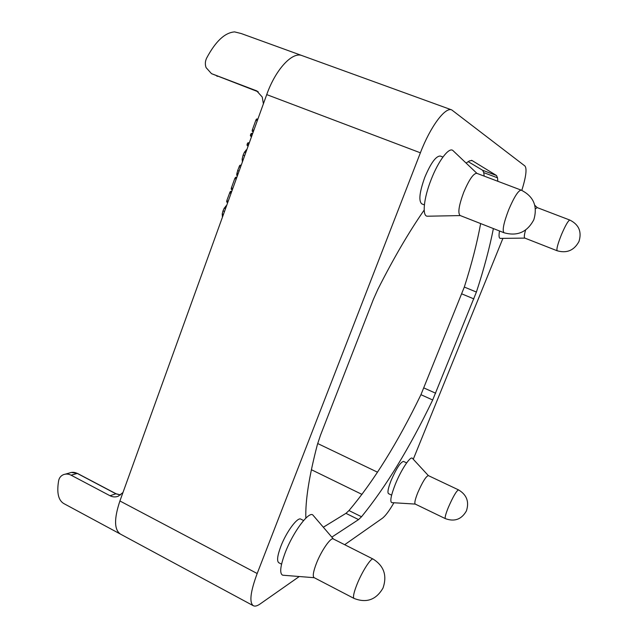 <?xml version="1.0" encoding="UTF-8"?>
<svg xmlns="http://www.w3.org/2000/svg" width="638" height="638" viewBox="0 0 638 638"><rect width="100%" height="100%" fill="white"/><g stroke="black" fill="none" stroke-linecap="round" stroke-linejoin="round"><path stroke-width="0.96" d="M281.557 564.175L278.798 562.74C276.701 561.105 277.378 555.65 280.832 546.383C286.334 531.869 297.595 516.748 300.849 519.141L303.6 520.528M391.62 495.152L388.51 493.645C387.282 492.504 388.143 488.118 391.102 480.502C396.397 468.428 400.536 462.064 403.527 461.418L406.637 462.893M424.382 204.894L421.774 203.865C418.48 201.01 419.493 192.158 424.804 177.292C430.825 163.025 435.985 155.943 440.284 156.047L442.931 157.044M499.514 230.98C498.701 235.669 498.94 238.141 500.24 238.397L500.535 238.397M524.914 238.11L524.811 238.086C523.957 237.567 524.213 234.888 525.584 230.063M313.394 515.64L312.979 515.153C309.239 510.48 293.185 531.741 285.234 552.612C280.21 566.137 279.38 573.674 282.746 575.205L283.392 575.261M354.042 598.428L314.087 577.629C312.508 576.321 313.282 571.584 316.392 563.426C321.345 550.658 330.835 537.052 333.291 538.943L373.142 559.095C371.172 557.445 362.113 571.496 357.001 584.368C353.771 592.598 352.782 597.28 354.042 598.428C366.499 603.301 376.165 599.832 383.023 588.029C387.266 575.58 383.972 565.938 373.142 559.095M412.547 458.459L412.363 458.267C410.354 455.851 400.967 470.062 395.217 484.537C390.982 495.455 389.818 501.492 391.732 502.624L391.995 502.64M415.282 504.092L415.194 504.06C414.285 503.135 415.155 499.323 417.802 492.624C422.476 481.985 425.985 476.315 428.345 475.605L458.539 489.888C456.489 490.758 453.108 496.555 448.394 507.29C445.675 514.029 444.67 517.809 445.372 518.638C454.559 521.98 461.577 519.404 466.41 510.918C469.385 501.803 466.761 494.793 458.539 489.888M453.403 150.999L452.828 150.456C448.905 147.011 438.298 161.007 431.152 179.597C423.664 198.434 422.005 216.13 427.261 216.218L428.034 216.202M504.012 232.742L460.11 215.508C457.677 213.148 458.874 205.428 463.698 192.341C469.05 179.733 473.396 173.392 476.753 173.305L521.174 190.124C518.319 190.419 514.172 196.943 508.717 209.695C503.677 222.901 502.106 230.581 504.012 232.742C517.29 236.499 527.227 232.16 533.823 219.727C537.81 206.218 533.599 196.344 521.174 190.124M263.398 103.827L262.234 97.024L256.659 90.851L211.473 73.633L206.066 67.588C204.95 64.398 205.141 61.24 206.632 58.114C215.556 41.342 224.879 32.602 234.601 31.9L241.164 33.519L302.077 55.618C292.419 51.383 275.608 69.367 266.724 94.607L120.024 500.67C113.955 518.622 114.106 529.763 120.462 534.11L120.574 534.165M120.024 500.67L119.912 500.974C113.963 518.766 114.146 529.811 120.462 534.11L63.84 503.589C58.321 500.312 56.591 492.648 58.656 480.597C59.246 477.854 60.785 475.892 63.29 474.728L63.329 474.712C65.858 473.707 68.441 473.867 71.097 475.182L77.262 473.436L115.877 493.78L110.023 495.75C112.727 497.13 115.462 497.289 118.229 496.228L122.959 492.528M110.023 495.75L71.097 475.182M302.213 55.665L302.077 55.618C292.419 51.383 275.608 69.367 266.724 94.607L266.596 94.95M535.426 208.786L537.22 207.613L569.878 220.078C568.267 220.477 565.475 225.294 561.504 234.513C557.74 243.963 556.296 249.386 557.181 250.774C566.887 253.509 574.152 250.407 578.993 241.459C581.936 231.738 578.897 224.616 569.878 220.078M231.738 191.44L230.055 191.894L226.809 200.627L226.777 202.094L227.75 202.493M241.196 165.282L239.752 165.354L237.679 170.513L236.682 174.772L237.224 176.255M249.251 142.984L247.743 142.92L246.962 145.073L248.158 145.99L247.369 145.679M252.64 133.597L251.149 133.494L250.359 135.663L251.555 136.596L250.782 136.285M256.907 118.923L257.816 119.274L256.388 119.162L255.838 120.231L252.401 129.745L252.138 130.95L253.278 131.827L252.385 131.476M246.962 149.308L244.45 152.147L243.134 155.074L242.129 159.109L242.4 161.924M235.956 177.197L234.8 178.504L231.419 187.859L231.163 189.023L232.312 189.853L231.387 189.478M226.777 205.181L224.209 208.187L222.997 210.851L222.199 214.017L222.542 216.904M299.27 576.521L260.144 603.947C257.25 605.972 254.969 606.563 253.31 605.717C249.123 602.535 250.415 591.801 257.178 573.514L420.386 152.809C430.379 126.627 445.228 106.777 451.72 109.903L524.922 165.984C527.068 168.655 526.039 176.782 521.82 190.379M393.917 502.76C389.284 510.799 385.424 515.967 382.337 518.287L344.672 544.692M502.911 238.365L413.272 459.248M466.099 163.073L469.448 160.872L472.04 160.529L496.516 175.514L497.52 177.819L497.823 181.288M493.389 228.571C489.529 248.118 483.867 269.276 476.403 292.052L432.684 399.978C409.516 448.059 385.799 486.985 361.515 516.756L358.556 519.595L331.816 537.124M323.33 527.227L345.948 513.343L348.986 510.56C373.764 481.188 397.753 442.565 420.944 394.691L464.312 287.052C471.61 264.299 477.049 243.142 480.645 223.571M484.17 176.112L483.764 172.627L482.655 170.29L468.196 161.653M305.841 518.136C305.275 500.599 309.135 476.06 317.397 444.526L320.467 435.275L373.421 299.302L377.84 289.381C393.526 258.358 408.974 231.921 424.182 210.061M211.752 73.761L258.254 91.824L212.302 73.984M255.694 90.421L257.154 91.114M116.212 493.932L120.486 494.944M65.363 474.146L69.614 472.957C72.094 471.968 74.638 472.128 77.262 473.436L77.629 473.603M231.706 191.552L231.068 191.288M231.61 191.815L230.533 191.368M231.379 192.445L230.055 191.894M231.004 193.481L229.6 192.899M228.213 201.209L226.809 200.627M227.846 202.23L226.578 201.696M241.172 165.346L240.534 165.09M240.989 165.856L239.752 165.354M240.462 167.292L239.051 166.725M239.09 171.088L237.679 170.513M238.165 173.656L236.865 173.129M237.623 175.155L236.682 174.772M249.235 143.016L248.477 142.721M249.075 143.454L247.743 142.92M248.692 144.531L247.161 143.925M248.302 145.608L246.962 145.073M252.632 133.613L251.874 133.318M252.489 134.02L251.149 133.494M252.098 135.104L250.559 134.506M251.699 136.189L250.359 135.663M257.672 119.657L256.388 119.162M257.266 120.781L255.838 120.231M253.828 130.304L252.401 129.745M253.414 131.452L252.138 130.95M243.261 159.556L242.129 159.109M246.571 150.385L245.925 150.121M245.75 152.665L244.45 152.147M244.657 155.68L243.134 155.074M236.61 177.954L235.342 177.444M236.204 179.087L234.8 178.504M232.83 188.433L231.419 187.859M232.423 189.542L231.163 189.023M226.338 206.385L225.7 206.114M225.493 208.73L224.209 208.187M224.504 211.481L222.997 210.851M223.404 214.528L222.199 214.017M222.71 216.441L222.247 216.242M119.912 500.974L257.178 573.514M266.724 94.607L420.386 152.809M317.676 443.522L377.544 472.208M311.376 469.704L362.001 494.41M497.52 177.819L483.764 172.627M476.403 292.052L464.312 287.052M496.516 175.514L482.655 170.29M472.04 160.529L471.466 160.313M358.556 519.595L345.948 513.343M361.515 516.756L348.986 510.56M432.684 399.978L420.944 394.691M435.674 393.223L423.927 387.968M473.89 298.903L461.832 293.895M524.883 238.11L500.24 238.397M314.231 577.709L282.746 575.205M415.25 504.084L391.732 502.624M460.301 215.58L427.261 216.218M415.194 504.06L445.372 518.638M524.811 238.086L557.181 250.774M120.542 494.905L116.1 493.78L77.501 473.452M71.432 472.423L77.477 473.436M217.399 76.345L216.832 76.113M226.777 202.094L227.742 202.501M120.462 534.11L253.31 605.717M302.077 55.618L451.72 109.903M476.937 173.376L452.828 150.456M428.401 475.637L412.363 458.267M333.435 539.014L312.979 515.153M537.292 207.637L534.796 205.284"/></g></svg>
